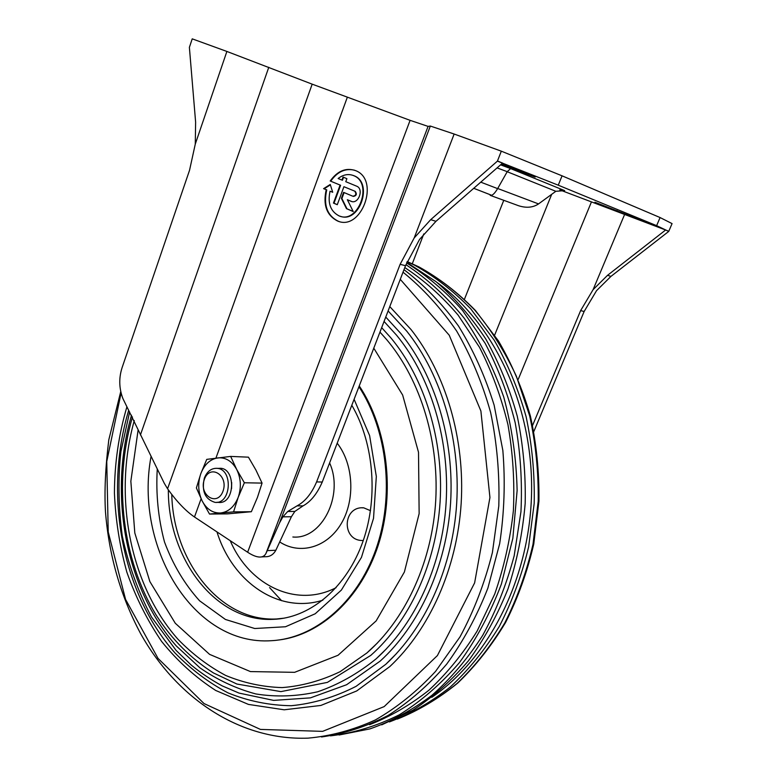 <?xml version="1.0" encoding="UTF-8"?>
<svg xmlns="http://www.w3.org/2000/svg" width="777" height="777" viewBox="0 0 777 777"><rect width="100%" height="100%" fill="white"/><g stroke="black" fill="none" stroke-linecap="round" stroke-linejoin="round"><path stroke-width="1.17" d="M329.603 462.937C344.279 495.376 321.591 539.86 292.851 536.994M337.199 443.211C353.632 464.092 355.477 499.98 341.161 523.747C326.991 547.659 299.932 555.099 279.875 542.055M370.522 510.693L363.704 507.818C342.424 506.021 341.414 540.967 362.772 540.501L363.267 540.501M363.704 507.818L362.014 507.818M280.808 618.696L276.505 618.978C220.212 621.891 173.222 561.344 171.775 494.483M358.935 386.732C387.597 430.439 394.755 496.464 375.747 549.844C356.73 603.273 314.432 638.325 271.814 640.675C192.968 646.474 134.12 546.513 151.049 456.487M359.256 385.916C387.538 428.37 395.493 492.443 378.166 545.415C360.8 598.407 320.61 634.887 278.865 639.986M373.776 348.164L402.651 395.037L418.512 452.282L419.143 513.626L404.38 572.027L376.146 620.901L338.053 655.264L294.609 672.328L250.427 671.581L209.567 654.36L175.281 623.251L149.874 581.584L134.81 532.993L130.847 481.206L138.121 429.934M379.963 332.109L386.635 339.578C420.979 380.293 440.219 443.414 435.373 505.808C430.575 565.403 404.186 620.532 366.89 652.971L340.073 671.697C321.095 680.778 301.777 686.081 282.1 687.596C262.577 687.004 243.774 682.954 225.699 675.456C208.304 666.161 192.434 654.137 178.069 639.364C129.604 584.819 113.121 496.056 134.275 420.571M377.428 642.967L366.89 652.971M390.763 337.733L381.672 327.651L390.763 337.733C424.621 378.389 443.881 440.297 440.083 502.049C436.101 563.781 409.314 621.445 370.746 655.419L327.37 682.391L280.905 691.627L236.888 684.032L213.471 672.95C191.055 658.692 172.105 639.656 156.624 615.831C121.97 559.557 113.287 482.964 132.459 416.919M384.061 321.445L396.6 335.237C433.08 379.7 452.428 448.717 445.017 515.481C438.422 573.426 412.344 626.33 376.214 658.76C357.731 673.766 338.189 684.78 317.589 691.802C296.785 696.474 276.214 697.192 255.866 693.958C235.985 688.597 217.346 679.904 199.961 667.851L176.35 645.988C125.243 588.247 108.411 494.405 131.517 415.209M386.606 648.649L376.214 658.76M400.815 333.518L385.751 317.055L400.815 333.518C435.11 375.913 454.487 439.481 450.592 502.845C446.503 566.2 419.386 625.485 380.176 661.101L346.6 684.731L310.431 697.872L273.669 700.388L239.054 693.094L222.241 685.897C211.422 680.021 201.126 673.125 191.375 665.18L176.107 650.417L151.564 617.084C138.199 591.938 128.428 564.898 122.271 535.965C118.366 506.313 117.919 478.156 120.93 451.505L129.623 411.975M388.111 310.936L406.789 331.206C442.375 375.922 461.829 443.346 456.225 509.644C450.796 571.619 423.931 629.02 385.8 664.296L356.06 686.353C334.887 697.154 313.277 703.603 291.22 705.71C269.328 705.39 248.251 701.107 228.011 692.88C208.557 682.624 190.851 669.269 174.883 652.826C121.066 592.016 103.788 493.21 128.691 410.324M396.532 653.535L385.8 664.296M389.782 306.594L411.101 329.613C445.716 373.698 465.132 438.801 461.149 503.651C456.963 568.482 429.623 629.283 389.879 666.52L356.701 690.957L320.862 705.448L284.197 709.799L248.436 704.409L215.724 690.471C195.483 677.408 177.447 661.072 161.626 641.452C147.261 620.337 135.674 597.241 126.855 572.173C119.707 546.27 115.569 519.92 114.433 493.123C114.54 463.539 118.687 434.819 126.874 406.944M403.991 269.668C424.009 284.906 442.142 303.642 458.401 325.874C473.251 349.873 485.169 376.321 494.153 405.215L502.845 450.446C505.39 481.672 504.331 512.742 499.669 543.677L487.888 588.082C476.923 616.151 463.16 641.53 446.62 664.218C428.778 684.984 409.275 702.058 388.102 715.452C366.346 726.592 344.153 733.76 321.523 736.975M404.798 267.57C424.019 280.225 441.773 296.047 458.051 315.035L479.506 347.3C491.744 371.231 501.223 397.018 507.944 424.63C512.917 452.933 514.733 481.643 513.374 510.761C510.198 539.656 503.972 567.424 494.716 594.055L477.127 631.079C463.024 653.69 446.96 673.397 428.933 690.199C410.071 705.118 390.268 716.627 369.512 724.698M405.915 264.675C427.146 278.69 446.552 296.493 464.141 318.084C480.341 341.637 493.531 367.929 503.719 396.96C511.917 427.136 516.384 458.323 517.123 490.51L512.859 538.238L501.418 583.983C490.452 612.956 476.486 639.121 459.537 662.49C441.19 683.838 421.085 701.301 399.213 714.869C376.728 726.039 353.807 733.041 330.458 735.868M406.614 262.947C426.728 275.388 445.347 291.2 462.48 310.382L485.101 343.23C498.028 367.735 508.051 394.221 515.18 422.698C520.464 451.903 522.387 481.555 520.959 511.645L514.18 555.759C506.585 584.314 496.076 610.887 482.643 635.469C467.764 658.537 450.864 678.486 431.934 695.318C412.169 710.149 391.491 721.347 369.881 728.913L339.093 735.003M406.827 262.432L436.159 281.75C454.613 297.805 471.163 316.899 485.8 339.044C499.077 362.713 509.566 388.422 517.259 416.171C523.174 444.706 525.806 473.824 525.174 503.506C522.63 533.051 516.899 561.538 507.973 588.976C497.358 615.365 484.188 639.296 468.453 660.79C451.534 680.565 433.032 697.018 412.956 710.149L381.721 724.854M436.995 282.43C493.308 322.746 532.42 404.03 531.604 490.248C530.74 576.447 489.772 657.866 431.779 697.319M407.148 261.674L414.335 265.074C434.557 276.321 453.409 290.957 470.872 308.964L494.153 340.093C507.614 363.51 518.259 389.015 526.087 416.589C532.109 444.968 534.799 473.931 534.188 503.477L528.603 547.008C521.804 575.31 512.043 601.777 499.31 626.417C485.101 649.601 468.784 669.784 450.359 686.955C431.06 702.185 410.742 713.84 389.423 721.92M281.624 600.728L269.59 587.616M231.682 482.517L231.575 488.616M195.28 144.095L226.884 51.447L192.23 38.85L189.384 47.348L195.619 122.135L195.28 144.095L189.549 170.25L122.523 366.375C118.735 377.185 118.862 387.917 122.902 398.572L164.268 483.265L167.56 488.762L312.179 84.159L410.101 120.338L428.078 126.389L430.332 126.049L454.147 134.032L501.32 151.175L562.062 175.825L660.081 217.55L672.066 223.601L668.725 231.42L656.633 225.66L660.081 217.55M226.884 51.447L312.179 84.159M668.725 231.42L610.945 276.389L596.542 290.666L584.139 311.49L580.633 310.596L593.094 289.666L607.536 275.32L665.627 230.002L559.809 189.899M261.47 556.915L265.064 556.73C269.755 556.905 273.349 554.739 275.854 550.242L291.404 516.734L282.867 516.851L279.506 522.979L430.332 126.049M282.867 516.851L287.733 511.489L297.008 505.885C305.06 501.621 311.596 493.628 316.598 481.915L400.126 264.316L414.19 237.947L430.701 219.668L497.406 161.13L501.32 151.175M533.848 431.458L584.139 311.49M594.774 202.564L646.969 222.523L594.92 202.234M337.296 204.652L333.993 203.234L340.608 185.276L330.215 180.992C337.568 170.765 346.086 167.327 355.769 170.687C380.39 180.167 361.237 231.74 337.403 220.93C326.573 215.248 322.853 204.837 326.223 189.695L323.591 188.656L330.254 184.46L332.711 192.269L330.04 191.21C327.496 203.156 330.487 211.373 339.005 215.851C358.158 224.602 373.494 183.168 353.7 175.66L354.215 175.825C373.504 183.081 359.479 223.553 340.365 216.297M340.608 185.276L330.215 180.992M167.56 488.762C176.69 501.544 185.664 510.955 194.483 516.996L247.63 552.233L410.101 120.338M343.92 186.703L355.254 191.375L343.92 186.703L337.276 204.71L333.469 203.079L340.093 185.111M343.551 177.292L342.453 180.264L338.121 178.516C343.259 174.534 348.455 173.582 353.7 175.66M341.938 180.099L343.045 177.088L346.892 178.671L345.775 181.682L356.672 186.189C364.228 188.996 358.352 204.739 351.049 201.301L347.358 199.738L353.224 211.548L346.474 208.654L341.385 198.368L343.609 192.366L352.865 196.251C355.983 195.619 356.614 193.939 354.749 191.21L355.264 191.375C357.119 194.104 356.497 195.775 353.389 196.416L353.389 196.416M275.854 550.242L267.249 550.631L265.987 553.37C264.666 556.021 262.393 557.245 259.168 557.031C255.934 556.769 252.088 555.176 247.63 552.233M267.249 550.631L279.506 522.979M532.595 425.378L580.633 310.596M497.406 161.13L558.265 185.188L562.062 175.825M497.086 167.89L507.235 171.678L510.596 168.58L564.675 190.627L555.846 191.297L507.196 171.727L497.63 188.626C494.599 193.658 492.123 195.891 490.19 195.348L518.638 205.75C526.33 208.187 532.915 207.605 538.403 204.011L555.846 191.297M668.735 231.274L665.627 230.002M558.265 185.188L656.633 225.66M353.176 211.461L346.989 208.809L341.899 198.533L344.104 192.57M351.728 201.525L347.358 199.738M352.865 175.32L354.215 175.825M332.702 192.22L330.04 191.21M339.034 221.455L337.927 221.076C327.098 215.394 323.368 204.992 326.748 189.86L324.106 188.821L330.38 184.868M330.73 181.158C337.471 171.63 345.454 167.987 354.662 170.241M333.993 203.234L333.469 203.079M341.899 198.533L341.385 198.368M346.989 208.809L346.474 208.654M324.106 188.821L323.591 188.656M326.748 189.86L326.223 189.695M497.717 161.082L502.583 163.083L435.975 221.319L419.512 239.481L405.516 265.705L400.126 264.316M405.516 265.705L322.261 482.031C317.171 493.725 310.771 501.66 303.069 505.866L294.842 511.431L287.733 511.489M291.404 516.734L294.842 511.431M502.078 163.52L535.168 177.069L501.126 164.355M244.357 482.77L236.723 469.512C232.002 461.12 225.709 457.245 217.861 457.876C210.081 459.217 204.4 464.481 200.796 473.669C197.649 483.129 198.106 492.21 202.166 500.932C206.663 509.294 212.84 513.306 220.697 512.975C228.564 511.907 234.392 506.701 238.189 497.358L244.357 482.77L262.063 483.1L257.43 497.445L251.359 511.713L227.457 513.879L209.518 514.053L233.566 511.868L251.359 511.713M262.063 483.1L255.944 470.095L248.436 457.167L230.652 456.42L236.723 469.512C240.977 478.37 241.472 487.655 238.189 497.358L233.566 511.868M217.473 502.233C235.781 506.196 236.519 465.073 218.094 468.482M230.652 456.42L206.74 459.372L200.796 473.669L196.387 487.927L202.166 500.932L209.518 514.053M204.361 479.399C198.504 495.027 217.171 507.177 222.989 491.239C228.904 475.291 209.936 463.519 204.361 479.399M204.361 478.059C201.476 491.151 205.011 499.252 214.976 502.36C231.157 504.535 233.382 469.221 217.123 468.327C211.373 468.094 207.119 471.338 204.361 478.059M336.111 587.665C296.105 608.43 249.116 585.188 230.235 540.695M322.843 600.184C278.525 614.277 232.274 581.74 216.987 531.915M284.353 618.133L273.281 619.327C215.52 622.348 167.91 558.576 168.347 489.869M354.098 399.3L369.599 435.547L376.321 476.456L373.523 518.346L361.451 557.391L341.356 590.093L315.209 613.772L285.48 626.757L254.739 628.515L225.408 619.454L199.572 600.786C184.586 584.178 172.882 564.558 164.481 541.928C158.217 518.259 155.808 493.968 157.265 469.065M400.272 279.341L449.242 335.227L480.895 411.023L489.937 497.503L474.621 582.896L437.402 655.565L384.168 706.604L322.62 731.361L260.431 729.418L204.011 703.554L158.052 658.42L125.563 599.407L108.226 531.992L106.75 461.538L121.057 393.181M403.02 272.183C422.882 288.286 440.744 307.877 456.604 330.963C470.998 355.808 482.352 383.012 490.656 412.577C496.989 443.045 499.708 474.164 498.805 505.914L492.395 552.573C484.78 582.808 473.989 610.907 460.023 636.858L435.547 671.415C417.016 691.413 396.93 707.604 375.31 719.978C353.176 730.05 330.73 736.101 307.983 738.15C238.588 740.607 176.107 697.105 140.656 633.702C120.707 596.347 108.984 555.73 105.478 511.858C104.283 491.54 105.4 467.521 108.809 439.792L120.707 391.715M407.197 261.558L418.91 266.89C438.888 277.991 457.517 292.395 474.786 310.101C491.006 329.555 504.875 351.622 516.404 376.291L529.671 415.821C535.751 443.716 538.597 472.212 538.189 501.311L533.012 544.24C526.544 572.202 517.142 598.407 504.817 622.882C491.015 645.949 475.116 666.122 457.119 683.401C438.218 698.776 418.279 710.683 397.3 719.104M140.423 434.935L268.784 67.278M610.945 276.389L607.536 275.32M414.19 237.947L454.147 134.032M616.831 211.266L617.093 210.625M194.483 516.996L201.107 498.785M215.919 458.119L347.261 97.426M265.987 553.37L428.078 126.389M412.286 263.743L423.805 233.906M518.249 379.322L591.365 202.098M593.094 289.666L624.514 214.685M538.539 203.914L497.707 188.5M491.705 195.289L473.737 188.306L491.676 195.299M351.515 201.437L351 201.282M464.471 299.194L503.768 200.311M494.648 335.11L551.699 194.318M322.261 482.031L316.598 481.915M303.069 505.866L297.008 505.885M435.975 221.319L430.701 219.668M510.596 168.58L500.553 164.85M480.769 182.158L497.63 188.626M276.505 618.978L273.281 619.327C308.158 618.278 344.065 590.384 361.431 545.532C378.749 500.767 374.533 443.997 351.806 405.264M411.101 329.613L389.782 306.604M397.416 719.055C418.628 710.518 438.752 698.504 457.77 683.032C475.845 665.685 491.792 645.483 505.604 622.426C517.929 597.989 527.321 571.843 533.77 543.978L538.927 501.223C539.325 472.251 536.48 443.852 530.39 416.054C522.533 389.034 511.907 364.024 498.504 341.025L475.33 310.373C457.935 292.589 439.122 278.098 418.91 266.89L414.335 265.074M351.049 201.301L351.563 201.466M337.403 220.93L337.927 221.076M216.482 502.36L218.463 502.36M217.123 468.327L220.6 468.434"/></g></svg>
